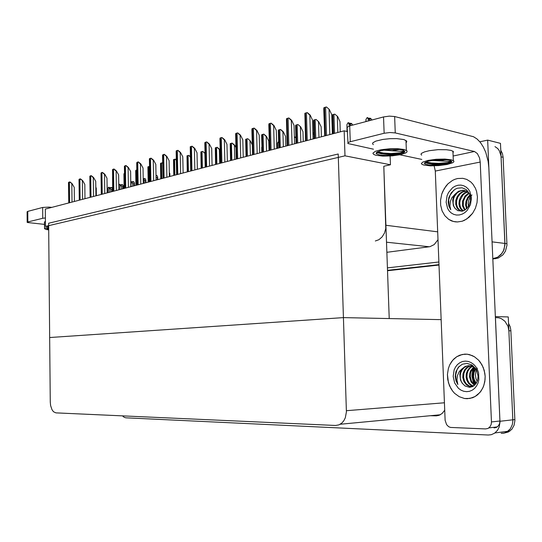 <?xml version="1.0" encoding="UTF-8"?>
<svg xmlns="http://www.w3.org/2000/svg" width="542" height="542" viewBox="0 0 542 542"><rect width="100%" height="100%" fill="white"/><g stroke="black" fill="none" stroke-linecap="round" stroke-linejoin="round"><path stroke-width="0.81" d="M375.328 240.98L378.933 239.672L382.096 236.929L384.454 233.04L385.735 228.46L383.804 166.225L390.436 164.788L390.118 156.042M494.948 146.584L497.678 148.535L499.277 150.601L500.998 155.872L504.948 244.991L503.43 250.96L500.883 254.686L497.461 257.301L492.786 258.588L497.461 257.301L501.845 253.554L504.026 249.537L504.961 243.453L500.469 143.345L487.671 140.1L492.122 243.487M386.859 252.274L429.908 246.651L434.217 244.564L438.004 239.727M496.154 317.626L498.836 317.815L501.431 318.689L504.859 321.176L507.983 326.243L508.877 330.789L512.881 420.795L512.332 424.616L510.368 428.769L507.929 431.283L504.263 433.044L501.235 433.349L503.762 433.16L506.628 432.116L510.368 428.769L512.332 424.616L512.881 420.795L508.254 316.921L495.408 316.582L500.009 422.238L499.175 427.042L497.481 430.348L494.602 433.2L491.337 434.684L488.295 434.996L125.785 417.835L124.091 417.293L122.553 415.897M430.382 415.707L436.405 415.87L439.088 415.335L442.17 413.478L444.752 410.138M50.257 402.062L50.596 405.572L51.944 409.617L53.475 411.737L55.907 412.902L335.559 425.463L338.98 424.887L341.826 423.112L343.831 420.755L345.315 417.774L346.419 411.913L343.445 317.626L49.681 337.503L48.658 223.257L338.222 153.975L343.445 317.626L49.681 337.503L50.257 402.062M500.781 150.324L502.407 153.555L503.084 157.315L506.96 245.235L505.442 251.19L502.901 254.903L498.213 258.073L492.807 259.022M508.538 323.31L510.198 326.86L510.855 330.234L514.9 420.572L514.067 425.274L511.844 429.23L508.389 431.994L504.026 433.099M366.053 121.571L365.979 119.396L365.925 121.604M370.416 120.419L368.228 118.793L368.309 120.974M365.979 119.396L367.198 117.567L370.294 119.016L369.556 118.142L370.728 118.427L371.934 120.012M347.144 131.51L346.921 124.497L347.036 131.489M351.223 125.514L349.082 123.915L349.156 126.076M346.921 124.497L348.093 122.709L349.272 122.987L349.983 123.847L351.162 124.118L350.45 123.258L351.629 123.535L352.774 125.1M332.72 130.392L332.253 130.107M313.981 134.484L312.93 133.596L313.093 138.982L312.531 120.141L310.139 115.026L308.852 114.376L307.3 112.594L304.855 113.312L305.58 140.954M295.959 138.264L296.007 143.461M332.829 133.82L332.205 115.941L332.348 114.857L333.96 114.321L334.841 114.152L337.632 116.564L339.949 121.625L340.274 131.869M324.705 135.947L323.791 109.03L323.933 107.736L325.756 107.126L326.48 106.998L329.36 109.484L331.765 114.714L332.368 133.935M27.195 222.281L27.1 211.759L27.764 211.366L27.845 221.983L27.31 222.518L44.525 224.381M45.413 217.959L42.737 218.27L42.649 207.417L48.766 207.105L49.837 207.193L49.844 207.911M485.131 376.263L484.833 373.275L483.24 367.523L480.436 362.415L478.64 360.227L474.44 356.758L469.677 354.685L467.197 354.217L464.704 354.143L459.86 355.139L456.743 356.704L453.952 358.912L451.567 361.697L449.677 364.956L448.336 368.587L447.421 374.468L448.43 382.727L450.869 388.472L452.577 391.012L454.562 393.262L459.223 396.697L464.487 398.485L467.211 398.695L472.563 397.733L475.083 396.561L479.934 392.496L482.671 388.302L483.965 385.091L485.036 379.874L485.131 376.263L484.799 381.656L483.376 386.731L480.944 391.188L477.651 394.772L475.083 396.561L469.921 398.445L464.487 398.485L459.223 396.697L454.562 393.262L452.577 391.012L449.481 385.687L447.739 379.637L447.421 374.468L448.336 368.587L449.677 364.956L452.706 360.24L456.743 356.704L462.245 354.454L467.197 354.217L472.109 355.538L474.44 356.758L478.64 360.227L481.974 364.861L484.196 370.342L485.131 376.263M477.448 196.909L476.628 191.604L475.463 188.352L472.868 184.124L470.639 181.848L466.73 179.416L462.78 178.311L457.563 178.501L454.982 179.239L452.482 180.398L447.936 183.833L445.978 186.042L442.855 191.231L441.75 194.104L440.571 200.133L440.673 205.181L442.096 210.865L444.846 215.723L448.715 219.368L453.41 221.495L457.462 221.983L462.245 221.177L464.575 220.235L468.938 217.328L472.638 213.243L475.409 208.243L477.048 202.667L477.448 196.909L477.048 202.667L475.409 208.243L472.638 213.243L466.825 218.941L462.245 221.177L457.462 221.983L455.097 221.834L451.771 220.967L448.715 219.368L444.846 215.723L442.096 210.865L440.673 205.181L440.571 200.133L441.75 194.104L444.271 188.528L447.936 183.833L452.482 180.398L454.982 179.239L457.563 178.501L462.78 178.311L466.73 179.416L470.639 181.848L472.868 184.124L475.463 188.352L476.628 191.604L477.448 196.909M395.22 132.905L389.935 132.539L384.142 133.285L383.553 116.93L389.339 116.144L394.623 116.544L395.22 132.905L474.453 151.516L477.373 153.61L479.514 157.898L480.212 162.038L435.287 171.069L445.151 420.294L446.574 424.671L448.654 426.683L450.544 427.408L485.53 428.918L487.99 428.417L489.853 426.954L491.154 424.433L491.431 421.933L499.907 420.998L499.629 423.471L498.328 425.965L496.242 427.516L494.026 427.909M347.964 142.654L347.165 127.363L349.732 125.907L350.254 141.719L348.154 142.512L347.842 143.495L373.472 149.219M499.907 420.998L488.796 167.586L488.139 161.374L485.754 152.39L483.342 147.031L480.402 142.492L477.062 138.989L473.484 136.713L394.623 116.544M435.287 171.069L434.142 165.845M314.103 138.718L313.533 120.974L313.649 120.128L315.193 119.613L316.04 119.45L318.791 121.808L321.101 126.767L321.406 136.808M296.101 143.434L295.573 125.988L295.668 125.195L297.253 124.674L297.978 124.545L300.681 126.855L302.978 131.706L303.269 141.557M278.784 147.966L278.297 130.663L278.398 130.053L279.997 129.545L280.593 129.443L282.036 131.117L283.256 131.706L285.546 136.462L285.817 146.13M287.219 145.757L286.433 119.626L286.562 118.637L288.1 118.122L288.886 117.973L290.404 119.721L291.677 120.351L294.055 125.358L294.584 143.833M269.57 150.378L268.839 124.701L268.954 123.779L270.478 123.271L271.19 123.142L272.673 124.856L273.94 125.473L276.305 130.365L276.799 148.488M252.599 154.822L251.915 129.714L252.023 128.725L253.48 128.237L254.171 128.108L255.621 129.795L256.874 130.392L259.232 135.188L259.693 152.966M48.699 227.423L45.63 227.965L44.512 228.67L45.874 229.435L48.719 229.937M48.699 227.877L46.734 228.683L48.712 229.496M47.411 228.189L48.705 228.507M45.44 221.353L44.458 222.017L44.559 228.507M452.983 153.04L453.478 151.618L451.046 150.391L446.405 149.707L438.024 149.687L429.433 150.676L424.494 151.882L421.419 153.406L420.978 154.314L421.629 155.141M447.069 164.49L452.563 162.81L453.81 161.895L453.891 161.015L451.432 159.795L444.853 159.05L436.168 159.294L427.929 160.452L422.672 162.112L421.337 163.576L421.988 164.362L423.797 165.053L430.253 165.818L438.817 165.608L447.069 164.49M446.466 163.847L450.598 162.661L451.811 161.604L450.327 160.371L446.791 159.843L433.519 160.222L428.065 161.265L424.799 162.675L424.44 163.379L424.969 164.016L428.729 164.978L440.375 164.856L446.466 163.847L433.275 164.226L427.787 163.386L425.294 162.322M424.881 162.607L428.871 163.616M445.483 159.768L439.183 160.866L448.173 161.414L449.745 161.313L450.714 160.513M439.183 160.866L432.069 160.432M450.815 160.561L449.745 161.313M451.323 162.302L446.513 163.501L438.288 164.063L431.744 163.786L425.666 162.593M451.73 161.225L447.584 162.6L438.769 163.325L431.567 163.04L425.971 161.977M406.06 142.715L406.744 141.862L406.636 141.035L403.925 139.592L396.758 138.637L389.813 138.698L382.848 139.423L375.83 141.103L372.93 142.742L372.584 143.725L373.309 144.626M400.565 154.673L405.883 152.871L407.022 151.875L407.008 150.92L404.298 149.531L397.123 148.623L390.172 148.691L381.087 149.748L375.376 151.306L372.916 153.203L373.648 154.375L375.653 155.188L382.686 156.11L391.893 155.92L400.565 154.673M399.752 153.962L403.851 152.648L404.874 151.523L403.397 150.242L399.583 149.545L386.087 149.768L380.369 150.811L376.751 152.295L376.175 153.068L376.48 153.792L379.549 154.937L385.877 155.466L393.431 155.08L399.752 153.962L392.571 154.578L386.094 154.416L380.213 153.515L377.036 152.099M376.568 152.451L381.351 153.759M399 149.497L392.191 150.839L401.412 151.353L402.963 151.218L403.763 150.398M392.191 150.839L383.438 150.154M403.831 150.432L402.963 151.218M404.339 152.377L399.386 153.671L391.012 154.253L384.244 153.928L377.645 152.573M404.779 151.198L400.348 152.749L391.019 153.488L383.37 153.061L377.591 151.794M471.953 194.917L470.077 197.342L468.796 200.188L468.22 203.236L468.451 206.543M448.166 202.159L448.823 197.525L451.31 192.742L455.124 189.253L457.36 188.209L462.069 187.796L466.337 189.659L469.379 193.541L470.232 196.035L470.503 200.621L468.776 206.001L465.205 209.903L462.245 211.15L457.794 210.628L455.023 208.365L453.417 205.75L452.678 200.296L453.295 197.464L454.853 194.395L451.818 197.85L450.307 201.468L449.907 206.102L450.72 209.747L448.905 206.251L448.166 202.159M446.134 202.22L447.103 195.628L448.471 192.573L452.645 187.701L455.253 186.123L458.051 185.235L460.883 185.093L463.627 185.703L466.134 187.037L468.268 189.043L469.928 191.617L471.486 197.918L470.476 204.666L467.116 210.472L464.751 212.647L462.096 214.178L459.277 214.991L456.445 215.059L453.735 214.375L451.29 212.986L449.216 210.96L447.624 208.406L446.134 202.22M469.582 194.002L466.499 191.218L462.705 190.249L458.43 191.326L454.853 194.395M464.738 190.52L461.703 190.594L459.176 191.536L457.001 193.108L454.42 196.556L453.397 199.32L453.092 203.148L453.803 206.224L455.368 208.731M467.8 191.075L466.615 191.021M466.167 191.048L462.902 191.956L460.138 193.934L457.949 196.848L456.676 200.33L456.54 204.348L457.536 207.532L459.447 209.93L461.933 211.204M465.768 190.872L462.001 191.834L459.318 193.765L457.157 196.624L455.781 200.472L455.734 204.476L457.102 208.101L459.264 210.269L461.838 211.217M467.692 191.997L464.982 193.291L462.726 195.337L460.205 200.127L459.779 203.209L460.233 206.468L461.296 208.772L463.322 210.845M467.319 191.719L464.785 192.742L462.489 194.537L460.354 197.484L459.209 200.642L458.966 203.961L459.426 206.441L460.666 208.941L462.915 210.98M469.115 193.386L465.287 196.909L463.41 201.143L463.247 205.703L465.104 209.964M468.769 192.986L465.083 195.933L462.55 201.17L462.516 206.055L464.643 210.249M470.138 195.642L468.017 198.365L466.716 201.651L466.418 205.181L467.109 208.277M469.934 194.944L467.76 197.329L465.991 201.143L465.598 205.093L466.581 208.805M453.945 190.059L450.151 195.113L448.701 199.761L448.952 205.784L450.72 209.747M477.319 368.099L475.93 371.06L475.375 374.935L475.951 378.56L477.238 381.311M455.226 376.399L455.89 371.751L458.424 367.225L462.312 364.244L467.001 363.384L471.682 364.841L475.51 368.404L476.858 370.803L478.085 376.223L477.665 379.983L476.249 383.275L472.597 386.595L469.568 387.327L465.022 385.985L462.197 383.174L460.558 380.233L459.799 374.542L460.429 371.751L462.014 368.872L459.291 371.575L457.401 375.708L456.967 379.962L457.834 384.576L455.978 380.701L455.226 376.399M453.166 376.446L454.155 369.881L455.544 366.988L457.462 364.563L459.806 362.713L462.468 361.534L465.321 361.094L468.213 361.426L471.012 362.503L473.572 364.292L475.754 366.697L477.448 369.603L478.566 372.855L478.857 379.746L478.017 383.018L476.567 385.951L474.582 388.39L472.17 390.213L469.46 391.324L466.581 391.69L463.695 391.283L460.93 390.132L458.43 388.302L454.684 383.011L453.166 376.446M476.005 369.163L472.678 366.582L468.423 365.667L465.043 366.514L462.014 368.872M468.877 365.667L466.615 366.175L464.291 367.476L461.94 370.098L460.754 372.632L460.212 375.369L460.354 378.506L461.154 381.229L462.543 383.601M470.578 365.857L467.678 367.347L465.327 369.956L463.898 373.384L463.613 377.246L464.386 380.647L466.073 383.567L469.25 386.019L472.089 386.629M472.766 365.565L470.571 365.687M470.151 365.775L466.798 367.415L464.589 369.834L462.983 373.729L462.793 377.591L463.938 381.595L466.391 384.8L469.548 386.466L472.773 386.507M472.278 366.046L473.18 365.992L472.705 366.196M472.292 366.406L469.873 368.282L468.024 371.033L467.204 373.458L466.96 376.9L467.522 379.807L468.762 382.442L470.544 384.502L473.451 386.121M471.865 366.229L469.46 367.882L467.326 370.789L466.276 373.966L466.14 377.185L466.838 380.321L468.586 383.404L470.856 385.382L473.132 386.311M474.02 367.368L470.991 371.751L470.287 376.554L471.486 381.175L474.839 385.01M473.586 367.083L470.537 370.891L469.589 373.973L469.46 376.656L471.113 382.056L474.48 385.342M475.768 368.899L473.986 372.591L473.586 376.195L474.257 379.705L476.289 383.208M475.327 368.445L473.315 372.103L472.773 376.507L473.789 380.64L475.923 383.743M474.494 367.72L472.949 371.25L472.373 376.263L473.444 381.25L475.28 384.549M459.25 366.345L456.994 369.786L455.612 375.227L456.174 380.728L457.834 384.576M474.223 367.517L472.577 371.128L471.967 376.297L473.098 381.439L475.043 384.8M262.111 152.336L261.644 135.453L261.718 134.768L263.134 134.294L263.859 134.165L265.275 135.805L266.488 136.381L268.757 141.035L269.008 150.527M246.041 156.543L245.675 139.287L247.735 138.711L250.323 140.886L252.348 144.971M230.553 160.595L230.208 143.65L232.193 143.088L233.548 144.673L234.74 145.222L235.994 147.702M236.265 159.104L235.635 134.159L235.743 133.468L237.172 133L237.796 132.892L239.212 134.545L240.458 135.127L242.796 139.822L243.222 157.275M220.526 163.223L219.944 138.813L220.025 138.068L221.366 137.614L222.017 137.499L223.582 139.26L224.645 139.694L226.969 144.294L227.369 161.428M205.364 167.193L204.822 143.068L204.93 142.458L206.231 142.038L206.814 141.936L208.175 143.535L209.402 144.091L211.712 148.596L212.085 165.432M277.667 148.257L277.524 143.068L277.606 148.278M261.84 152.404L261.711 147.302L261.793 152.417M215.608 164.511L215.282 147.858L217.2 147.316L218.528 148.874L219.713 149.409L220.242 150.446M201.177 168.284L200.872 151.923L202.722 151.401L205.072 153.433M187.241 171.936L186.956 155.845L188.745 155.337L190.459 157.146M173.772 175.466L173.501 159.639L175.229 159.152L176.353 160.513M160.744 178.874L160.479 163.393L162.166 162.83L162.729 163.609M190.737 171.021L190.235 147.288L190.276 146.767L191.543 146.326L192.153 146.218L193.487 147.783L194.7 148.332L196.997 152.749L197.342 169.294M176.624 174.714L176.15 151.462L176.191 150.879L177.363 150.466L178.006 150.351L179.314 151.889L180.513 152.424L182.796 156.76L183.115 173.02M162.993 178.284L162.559 155.215L163.677 154.463L164.341 154.341L165.622 155.859L166.814 156.374L169.077 160.628L169.375 176.611M149.822 181.733L149.416 159.192L149.49 158.65L150.608 158.284L151.137 158.196L152.397 159.687L153.576 160.195L155.825 164.375L156.103 180.086M137.085 185.066L136.713 162.79L137.824 162.017L138.373 161.922L139.606 163.386L140.778 163.887L143.013 167.986L143.264 183.453M148.142 182.173L147.898 166.855L149.558 166.462M135.934 185.371L135.69 170.581L136.841 169.917M124.111 188.467L123.888 173.887L124.545 173.379M112.661 191.462L112.634 176.739M124.768 188.291L124.423 166.347L125.453 165.628L126.029 165.527L127.241 166.97L128.4 167.458L130.615 171.489L130.852 186.699M112.844 191.414L112.526 169.734L113.481 169.124L114.077 169.016L115.27 170.439L116.415 170.913L118.617 174.876L118.834 189.849M101.3 194.436L101.002 173.196L101.957 172.492L102.506 172.397L103.671 173.792L104.816 174.26L106.998 178.155L107.194 192.891M90.108 197.369L89.843 176.258L90.731 175.771L91.293 175.669L92.438 177.051L93.57 177.505L95.738 181.333L95.92 195.845M79.267 200.208L79.017 179.51L80.006 178.907L82.675 180.649L84.823 184.415L84.992 198.711M68.746 202.959L68.522 182.505L69.478 181.983L72.106 183.697L74.24 187.403L74.389 201.482M169.3 172.546L169.842 173.589L169.334 174.341M156.021 175.425L157.004 175.567L157.668 176.888L157.288 177.586L156.055 177.41M143.19 178.799L144.518 179.273L144.084 178.562L145.222 178.718L145.859 179.964L145.466 180.716L143.21 179.958M130.764 181.36L133.081 182.322L132.661 181.617L133.793 181.773L134.402 182.952L134.003 183.752L132.702 183.575L130.981 182.295L131.049 186.651M118.766 185.269L119.321 184.294L121.977 185.283L121.577 184.592L122.702 184.741L123.264 185.716L122.926 186.672L121.584 186.523L119.89 185.262L119.951 189.558M107.953 192.695L107.905 189.056M107.892 188.474L108.569 187.186L111.205 188.162L110.812 187.478L111.93 187.62L112.479 188.582L112.126 189.531L110.792 189.388L109.118 188.149L109.179 192.376M427.394 163.278L426.486 162.857M379.637 153.359L378.709 152.919M438.986 264.604L387.503 270.356L438.986 264.604M438.884 261.969L387.415 267.85M479.853 141.814L487.671 140.1M45.481 226.414L344.99 155.832L344.177 130.846L45.332 209.09L45.481 226.414L48.692 226.705M344.177 130.846L347.598 131.611M344.99 155.832L390.436 164.788M383.804 166.225L389.217 318.574L343.445 317.626L441.168 319.651M439.006 265.011L387.516 270.743M369.488 118.231L369.041 118.644M369.359 118.786L369.339 118.197M369.556 118.142L369.508 118.82M367.198 117.567L368.228 118.793M350.383 123.346L349.936 123.793M350.267 123.915L350.247 123.319M350.45 123.258L350.403 123.942M348.093 122.709L349.082 123.915M332.192 128.21L332.659 128.319M332.673 128.935L332.192 128.339M332.68 129.016L332.212 128.915M312.903 132.607L313.852 133.508M294.408 137.702L294.726 137.072L295.925 137.207M294.97 137.004L295.851 138.163M337.632 116.564L334.841 114.152M329.36 109.484L326.48 106.998M42.649 207.417L27.764 211.366M51.795 207.403L49.837 207.193M42.737 218.27L27.845 221.983M383.553 116.93L349.732 125.907M384.142 133.285L350.254 141.719M399.962 154.802L421.791 159.409M480.212 162.038L491.431 421.933M318.791 121.808L316.04 119.45M300.681 126.855L297.978 124.545M283.256 131.706L280.593 129.443M310.139 115.026L307.3 112.594M291.677 120.351L288.886 117.973M273.94 125.473L271.19 123.142M256.874 130.392L254.171 128.108M266.488 136.381L263.859 134.165M250.323 140.886L247.735 138.711M234.74 145.222L232.193 143.088M240.458 135.127L237.796 132.892M224.645 139.694L222.017 137.499M209.402 144.091L206.814 141.936M277.524 143.068L278.608 141.442M261.711 147.302L261.969 146.78M219.713 149.409L217.2 147.316M205.066 153.311L202.722 151.401M190.445 156.584L188.745 155.337M176.34 159.761L175.229 159.152M162.715 162.918L162.166 162.83M194.7 148.332L192.153 146.218M180.513 152.424L178.006 150.351M166.814 156.374L164.341 154.341M153.576 160.195L151.137 158.196M140.778 163.887L138.373 161.922M107.228 192.884L107.092 185.039M96.374 195.73L96.273 188.054L95.812 187.241M128.4 167.458L126.029 165.527M116.415 170.913L114.077 169.016M104.816 174.26L102.506 172.397M93.57 177.505L91.293 175.669M82.675 180.649L80.426 178.846M72.106 183.697L69.884 181.922M169.524 176.577L169.477 174.361M156.028 176.082L156.021 175.662M157.329 179.768L157.288 177.586M144.043 178.603L143.677 179.151M143.969 179.192L143.962 178.596M144.084 178.562L144.05 179.206M144.158 180.533L144.206 183.203M145.507 182.864L145.466 180.716M132.621 181.665L132.262 182.214M132.546 182.248L132.539 181.651M132.661 181.617L132.627 182.261M132.702 183.575L132.743 186.204M130.778 181.956L130.981 182.295M134.037 185.865L134.003 183.752M121.577 184.592L121.184 185.181M121.462 185.215L121.455 184.626M121.537 184.605L121.544 185.228M121.584 186.523L121.625 189.117M119.321 184.294L119.89 185.262M122.912 188.779L122.878 186.692M110.771 187.518L110.433 188.06M110.704 188.094L110.697 187.505M110.812 187.478L110.778 188.108M110.792 189.388L110.825 191.943M108.569 187.186L109.118 188.149M112.106 191.611L112.079 189.551M385.897 225.276L437.692 231.854M492.78 258.426L495.578 258.71M492.136 241.874L506.973 243.697M386.5 242.179L429.149 246.779M499.995 421.236L514.886 419.589M346.419 410.673L444.454 402.76M503.084 157.315L501.072 156.841M510.889 330.81L508.877 330.789M337.835 132.505L337.32 116.489M334.563 133.359L333.96 114.321M333.526 133.637L332.923 114.613M329.827 134.606L329.041 109.403M326.46 135.486L325.579 107.174M325.403 135.764L324.522 107.485M453.105 156.035L474.453 151.516M318.96 137.451L318.486 121.74M315.756 138.285L315.193 119.613M314.76 138.549L314.197 119.897M300.817 142.2L300.37 126.787M297.68 143.02L297.151 124.701M296.725 143.271L296.196 124.972M283.364 146.767L282.951 131.645M280.289 147.573L279.794 129.599M279.367 147.817L278.879 129.856M310.552 139.653L309.814 114.951M307.253 140.513L306.433 112.77M306.237 140.778L305.417 113.068M292.043 144.497L291.359 120.283M288.811 145.344L288.046 118.142M287.836 145.602L287.07 118.427M274.252 149.152L273.615 125.405M271.088 149.985L270.377 123.298M270.146 150.229L269.442 123.576M257.152 153.63L256.556 130.331M254.049 154.443L253.385 128.264M253.141 154.68L252.484 128.529M266.562 151.164L266.176 136.32M263.548 151.956L263.087 134.308M262.66 152.187L262.199 134.558M250.377 155.405L250.018 140.825M247.416 156.177L246.989 138.847M246.563 156.408L246.136 139.091M234.774 159.49L234.435 145.168M231.868 160.249L231.468 143.23M231.041 160.466L230.641 143.461M240.689 157.939L240.14 135.066M237.647 158.738L237.03 133.041M236.773 158.969L236.163 133.291M224.842 162.092L224.327 139.633M221.854 162.871L221.278 137.641M221.014 163.095L220.445 137.885M209.564 166.089L209.083 144.03M206.631 166.861L206.095 142.079M205.825 167.071L205.289 142.309M219.72 163.433L219.408 149.355M216.868 164.179L216.495 147.451M216.068 164.389L215.696 147.675M205.194 167.234L204.896 153.4M202.383 167.973L202.037 151.523M201.617 168.169L201.272 151.74M188.399 171.631L188.074 155.466M187.654 171.828L187.336 155.676M174.883 175.174L174.585 159.267M174.165 175.357L173.867 159.47M161.814 178.596L161.53 162.946M161.116 178.779L160.839 163.142M194.829 169.951L194.382 148.278M191.949 170.703L191.455 146.354M191.17 170.906L190.676 146.577M180.615 173.67L180.201 152.37M177.783 174.409L177.322 150.48M177.031 174.612L176.577 150.696M166.882 177.268L166.502 156.326M164.104 177.993L163.677 154.463M163.379 178.183L162.952 154.68M153.623 180.737L153.264 160.147M150.893 181.455L150.493 158.318M150.188 181.638L149.795 158.521M140.798 184.097L140.466 163.84M138.115 184.802L137.749 162.038M137.431 184.978L137.072 162.241M149.165 181.902L148.908 166.509M148.494 182.085L148.23 166.699M136.923 185.113L136.679 169.958M136.272 185.283L136.028 170.141M124.436 188.379L124.213 173.474M128.393 187.342L128.088 167.41M125.758 188.033L125.419 165.642M125.1 188.209L124.762 165.832M116.388 190.486L116.11 170.872M113.793 191.163L113.481 169.124M113.156 191.333L112.851 169.314M104.769 193.528L104.511 174.219M102.214 194.199L101.923 172.505M101.598 194.361L101.313 172.681M93.502 196.482L93.265 177.464M90.988 197.139L90.731 175.771M90.392 197.295L90.135 175.947M82.587 199.334L82.37 180.608M80.114 199.984L79.877 178.941M79.538 200.133L79.295 179.111M72.005 202.105L71.801 183.657M69.566 202.749L69.349 182.017M69.003 202.891L68.787 182.18M495.022 432.895L509.947 431.026M340.268 424.257L440.355 414.759M497.353 426.886L488.87 427.882M452.902 151.11L453.288 160.473M424.914 162.627L424.969 164.016M405.978 140.425L406.344 150.324M376.724 152.553L376.771 154.016M465.598 366.27L466.445 366.243M468.986 366.148L469.826 366.114M169.87 176.482L169.822 173.935M157.688 179.673L157.647 177.132M145.879 182.762L145.839 180.235M134.43 185.764L134.389 183.243M123.312 188.677L123.278 186.163M112.519 191.502L112.485 188.995"/></g></svg>

